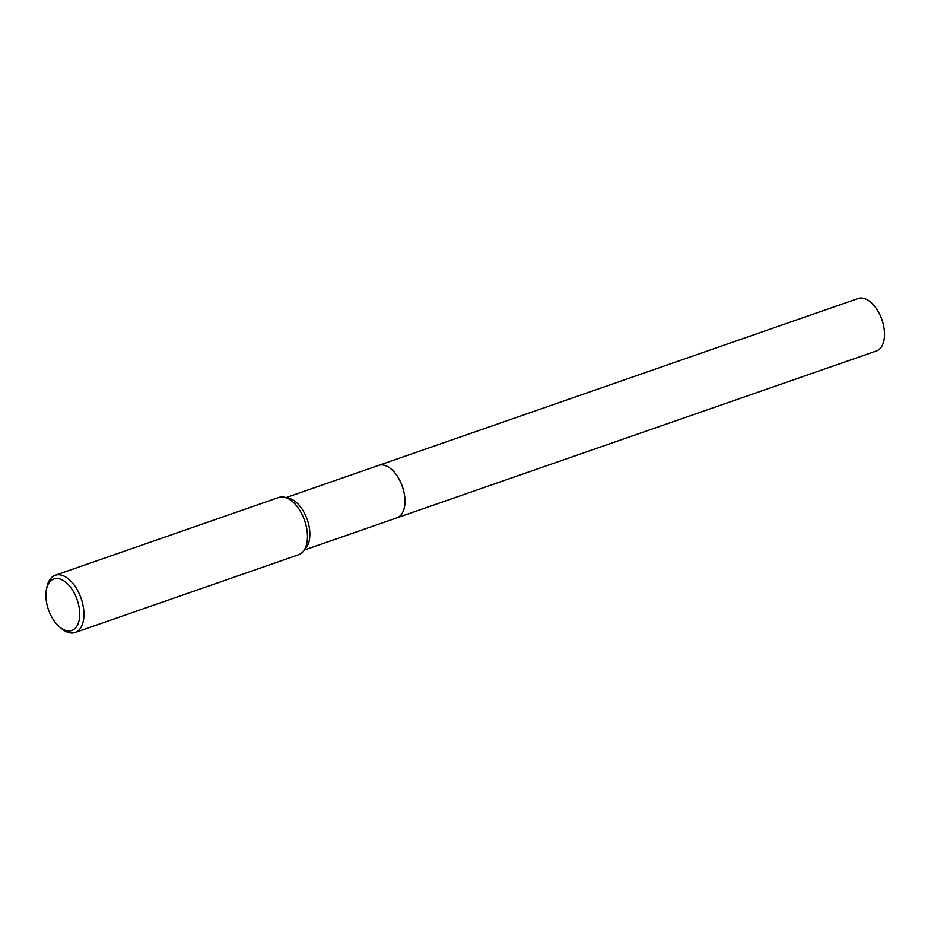 <?xml version="1.0" encoding="UTF-8"?>
<svg xmlns="http://www.w3.org/2000/svg" width="931" height="931" viewBox="0 0 931 931"><rect width="100%" height="100%" fill="white"/><g stroke="black" fill="none" stroke-linecap="round" stroke-linejoin="round"><path stroke-width="1.4" d="M378.37 465.477A27.779 15.455 70.8 0 1 378.649 465.384A27.779 15.455 70.8 0 1 401.017 483.073A27.779 15.455 70.8 0 1 400.446 515.553A27.779 15.455 70.8 0 1 396.897 517.845A27.779 15.455 70.8 0 1 396.629 517.939M378.452 465.453A27.779 15.455 70.8 0 1 400.947 482.898A27.779 15.455 70.8 0 1 400.458 515.553A27.779 15.455 70.8 0 1 396.711 517.915M46.55 588.916L47.12 586.332A30.304 16.851 70.8 0 1 51.345 577.767A30.304 16.851 70.8 0 1 55.22 575.265L278.741 497.48A30.304 16.851 70.8 0 1 284.642 497.27A30.304 16.851 70.8 0 1 304.612 520.557A30.304 16.851 70.8 0 1 303.413 551.21A30.304 16.851 70.8 0 1 302.528 552.211A30.304 16.851 70.8 0 1 298.653 554.713L75.132 632.498A30.304 16.851 70.8 0 1 61.923 628.844L59.863 627.18A27.267 15.175 70.8 0 1 46.55 588.916A27.267 15.175 70.8 0 1 50.355 581.2A27.267 15.175 70.8 0 1 74.236 593.059A27.267 15.175 70.8 0 1 75.248 628.216A27.267 15.175 70.8 0 1 59.863 627.18M55.22 575.265A30.304 16.851 70.8 0 1 79.612 594.56A30.304 16.851 70.8 0 1 79.007 629.996A30.304 16.851 70.8 0 1 75.132 632.498M284.642 497.27L288.947 498.294A27.779 15.455 70.8 0 1 307.253 519.638A27.779 15.455 70.8 0 1 306.148 547.731L303.413 551.21M396.909 517.845A27.779 15.455 70.8 0 0 399.422 479.756A27.779 15.455 70.8 0 0 378.649 465.384L858.184 298.502A27.779 15.455 70.8 0 1 878.957 312.874A27.779 15.455 70.8 0 1 876.443 350.964L304.309 550.07M378.649 465.384L286.05 497.608"/></g></svg>
